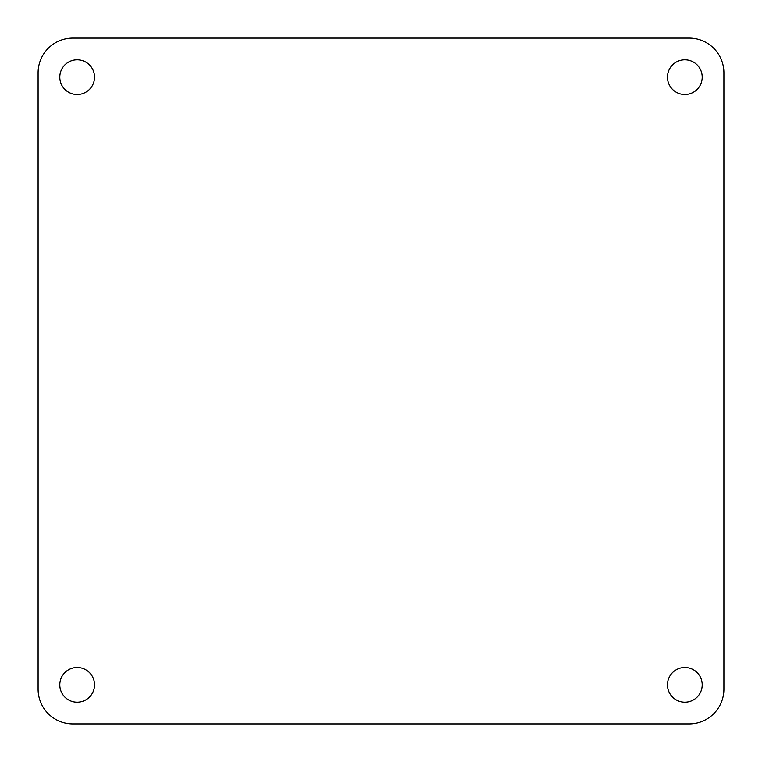 <?xml version="1.0" encoding="UTF-8"?>
<svg xmlns="http://www.w3.org/2000/svg" width="762" height="762" viewBox="0 0 762 762"><rect width="100%" height="100%" fill="white"/><g stroke="black" fill="none" stroke-linecap="round" stroke-linejoin="round"><path stroke-width="1.14" d="M72.828 723.9L689.172 723.9A34.728 34.728 0 0 0 723.9 689.172L723.9 72.828A34.728 34.728 0 0 0 689.172 38.1L72.828 38.1A34.728 34.728 0 0 0 38.1 72.828L38.1 689.172A34.728 34.728 0 0 0 72.828 723.9L689.172 723.9M59.798 684.838A17.364 17.364 0 0 0 77.162 702.202A17.364 17.364 0 0 0 94.526 684.838A17.364 17.364 0 0 0 77.162 667.474A17.364 17.364 0 0 0 59.798 684.838M667.474 684.838A17.364 17.364 0 0 0 684.838 702.202A17.364 17.364 0 0 0 702.202 684.838A17.364 17.364 0 0 0 684.838 667.474A17.364 17.364 0 0 0 667.474 684.838M667.474 77.162A17.364 17.364 0 0 0 684.838 94.526A17.364 17.364 0 0 0 702.202 77.162A17.364 17.364 0 0 0 684.838 59.798A17.364 17.364 0 0 0 667.474 77.162M59.798 77.162A17.364 17.364 0 0 0 77.162 94.526A17.364 17.364 0 0 0 94.526 77.162A17.364 17.364 0 0 0 77.162 59.798A17.364 17.364 0 0 0 59.798 77.162M723.9 689.172L723.9 72.828M689.172 38.1L72.828 38.1M38.1 72.828L38.1 689.172"/></g></svg>
